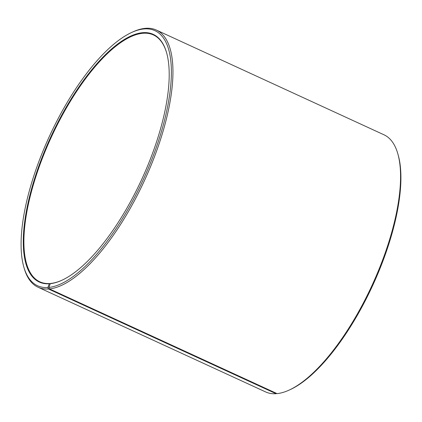 <?xml version="1.0" encoding="UTF-8"?>
<svg xmlns="http://www.w3.org/2000/svg" width="422" height="422" viewBox="0 0 422 422"><rect width="100%" height="100%" fill="white"/><g stroke="black" fill="none" stroke-linecap="round" stroke-linejoin="round"><path stroke-width="0.63" d="M50.26 283.705L49.833 283.51A135.868 50.018 114.7 0 1 39.826 281.806A135.868 50.018 114.7 0 1 45.808 149.72A135.868 50.018 114.7 0 1 143.406 33.238A135.868 50.018 114.7 0 1 153.408 34.942A135.868 50.018 114.7 0 1 166.685 53.045M62.208 280.108A135.868 50.018 114.7 0 1 50.809 283.426L50.276 283.668L48.899 287.419L49.474 288.901L277.09 393.626A141.534 52.101 114.7 0 0 289.223 390.055A141.534 52.101 114.7 0 0 372.141 285.14A141.534 52.101 114.7 0 0 397.872 153.919A141.534 52.101 114.7 0 0 383.967 134.787L156.351 30.062A141.534 52.101 114.7 0 1 150.591 166.516A141.534 52.101 114.7 0 1 49.474 288.901M49.833 283.51L49.295 283.753L47.892 287.503L48.456 288.986L276.072 393.71L276.684 393.441M276.072 393.71A141.534 52.101 114.7 0 1 265.649 391.938L38.033 287.213A141.534 52.101 114.7 0 1 24.128 268.081L23.759 266.767A140.399 51.684 114.7 0 1 49.284 136.596A140.399 51.684 114.7 0 1 131.532 32.52A140.399 51.684 114.7 0 1 144.582 28.891A140.399 51.684 114.7 0 1 154.199 153.26A140.399 51.684 114.7 0 1 48.899 287.419M48.456 288.986A141.534 52.101 114.7 0 1 38.033 287.213M131.532 32.52L132.777 31.945A141.534 52.101 114.7 0 1 145.928 28.29A141.534 52.101 114.7 0 1 156.351 30.062M47.892 287.503A140.399 51.684 114.7 0 1 23.759 266.767M49.295 283.753A136.322 50.186 114.7 0 1 40.364 161.895A136.322 50.186 114.7 0 1 143.179 32.642A136.322 50.186 114.7 0 1 166.611 52.776A136.322 50.186 114.7 0 1 141.824 179.171A136.322 50.186 114.7 0 1 61.96 280.224A136.322 50.186 114.7 0 1 50.276 283.668M397.872 153.919L398.241 155.233A140.399 51.684 114.7 0 1 372.716 285.404A140.399 51.684 114.7 0 1 290.468 389.48L289.223 390.055"/></g></svg>
